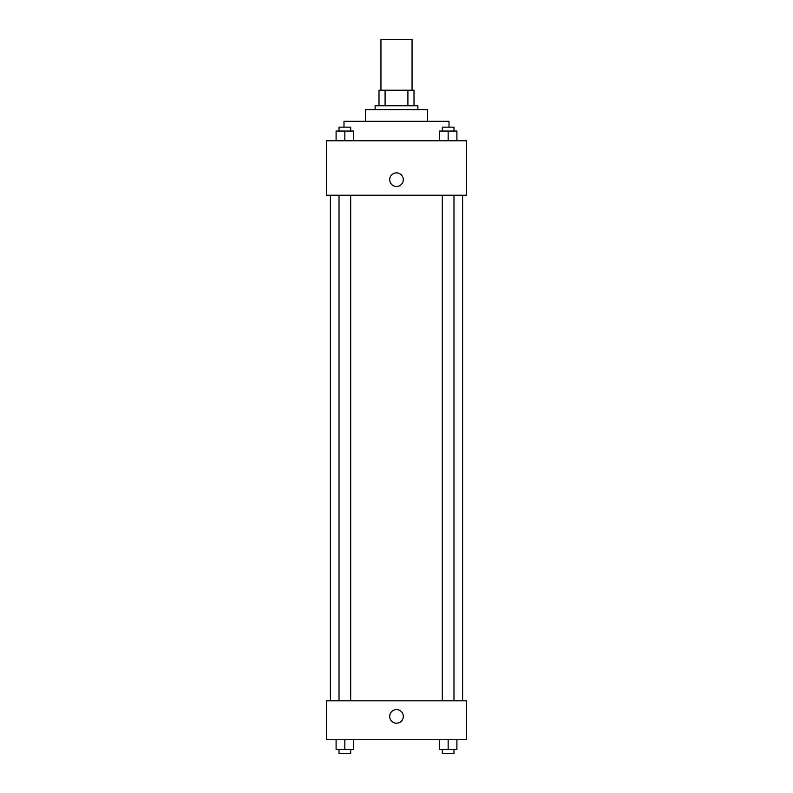<?xml version="1.0" encoding="UTF-8"?>
<svg xmlns="http://www.w3.org/2000/svg" width="793" height="793" viewBox="0 0 793 793"><rect width="100%" height="100%" fill="white"/><g stroke="black" fill="none" stroke-linecap="round" stroke-linejoin="round"><path stroke-width="1.19" d="M412.053 90.214L412.053 39.65L380.947 39.65L380.947 90.214M385.091 105.766L385.091 90.214L378.995 90.214L378.995 105.766L378.995 90.214M385.091 90.214L414.005 90.214L414.005 105.766M407.909 105.766L407.909 90.214M375.109 109.662L375.109 105.766L417.891 105.766L417.891 109.662M365.385 121.329L365.385 109.662L427.615 109.662L427.615 121.329M343.993 127.158L343.993 121.329L449.007 121.329L449.007 127.158M326.488 140.777L466.512 140.777L466.512 195.227L326.488 195.227L326.488 140.777M389.69 179.664A6.81 6.81 0 0 1 399.9 173.776A6.81 6.81 0 0 1 399.9 185.562A6.81 6.81 0 0 1 389.69 179.664M326.488 700.843L466.512 700.843L466.512 739.74L326.488 739.74L326.488 700.843M396.5 723.206A6.81 6.81 0 0 1 390.602 712.996A6.81 6.81 0 0 1 402.398 712.996A6.81 6.81 0 0 1 396.5 723.206M439.401 739.74L439.401 749.464L456.907 749.464L456.907 739.74L456.907 749.464M448.154 749.464L448.154 739.74M453.983 749.464L453.983 753.35L442.316 753.35L442.316 749.464M336.093 739.74L336.093 749.464L353.599 749.464L353.599 739.74L353.599 749.464M344.846 749.464L344.846 739.74M350.684 749.464L350.684 753.35L339.017 753.35L339.017 749.464M439.401 140.777L439.401 131.053L456.907 131.053L456.907 140.777L456.907 131.053M448.154 140.777L448.154 131.053M453.983 131.053L453.983 127.158L442.316 127.158L442.316 131.053M336.093 140.777L336.093 131.053L353.599 131.053L353.599 140.777L353.599 131.053M344.846 140.777L344.846 131.053M350.684 131.053L350.684 127.158L339.017 127.158L339.017 131.053M462.616 700.843L462.616 195.227M330.384 700.843L330.384 195.227M442.316 195.227L442.316 700.843M453.983 195.227L453.983 700.843M350.684 700.843L350.684 195.227M339.017 700.843L339.017 195.227"/></g></svg>

